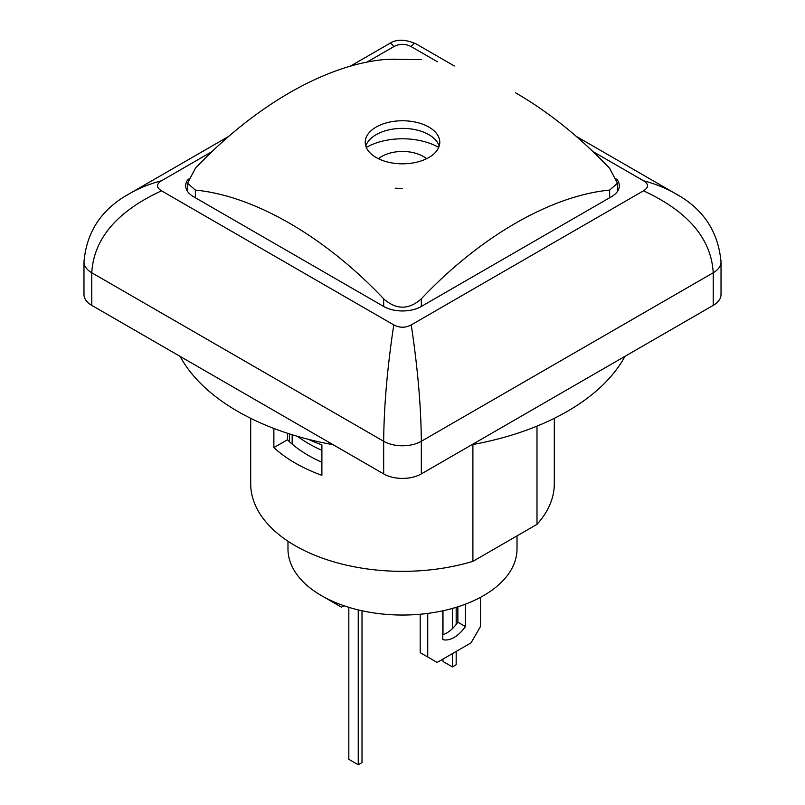 <?xml version="1.0" encoding="UTF-8"?>
<svg xmlns="http://www.w3.org/2000/svg" width="805" height="805" viewBox="0 0 805 805"><rect width="100%" height="100%" fill="white"/><g stroke="black" fill="none" stroke-linecap="round" stroke-linejoin="round"><path stroke-width="1.21" d="M333.049 444.682A233.037 134.536 180 0 1 237.717 411.385A233.037 134.536 180 0 1 180.058 356.353M624.942 356.353A233.037 134.536 180 0 1 471.951 444.682M678.424 195.434L675.073 193.421C665.715 188.048 655.179 183.822 643.487 180.743C648.82 184.114 648.82 187.464 643.487 190.815C687.993 211.393 711.248 238.713 713.23 272.764L713.23 305.377L421.327 473.904L421.327 441.281C421.045 406.253 417.674 367.462 411.224 324.918C405.418 327.987 399.612 327.987 393.776 324.918C387.326 367.462 383.955 406.253 383.673 441.281L383.673 473.904A26.635 15.376 0 0 0 421.327 473.904M383.673 473.904L91.77 305.377L91.77 272.764C93.752 238.713 117.007 211.393 161.513 190.815C156.18 187.464 156.18 184.114 161.513 180.743C149.821 183.822 139.285 188.048 129.927 193.421L126.576 195.434M713.23 305.377A26.635 15.376 0 0 0 721.028 294.509L721.028 261.887A26.635 15.376 180 0 1 721.028 261.987A26.635 15.376 180 0 1 713.23 272.764L421.327 441.281A26.635 15.376 180 0 1 383.673 441.281L91.77 272.764A26.635 15.376 180 0 1 83.972 261.987A26.635 15.376 180 0 1 83.972 261.887A26.635 15.376 180 0 1 83.982 261.454M83.972 261.887L83.972 294.509A26.635 15.376 0 0 0 91.77 305.377M438.705 147.426A51.268 29.604 0 0 0 366.295 147.426M439.198 146.097A37.282 21.524 0 0 0 402.5 128.377A37.282 21.524 0 0 0 365.802 146.097M376.136 157.508A37.282 21.524 180 0 1 365.218 142.294A37.282 21.524 180 0 1 402.5 120.76A37.282 21.524 180 0 1 439.782 142.294A37.282 21.524 180 0 1 416.769 162.177A37.282 21.524 180 0 1 376.136 157.508M402.5 188.42L395.265 188.229A79.896 46.127 0 0 0 402.5 188.42M515.492 92.766C548.346 111.724 579.731 136.92 609.647 168.346L617.455 183.208L609.647 190.091C550.982 195.685 480.001 236.66 421.327 298.816C408.779 309.945 396.221 309.945 383.673 298.816C324.999 236.66 254.018 195.685 195.353 190.091L187.545 183.208L195.353 168.346C254.018 106.19 324.999 65.215 383.673 59.62L395.346 59.157M389.922 59.298L421.327 59.62M420.2 614.255L420.2 652.654L437.155 662.435L471.046 642.863L480.464 626.562L480.464 597.36M442.8 634.813A26.635 15.376 120 0 0 457.864 622.205L457.864 606.809M427.737 613.42L427.737 657.001M465.401 604.183L465.401 626.562A26.635 15.376 -60 0 1 442.8 639.603L442.8 610.814M465.401 626.562L457.864 622.205M324.536 597.36L341.481 607.201L343.987 605.763M332.073 601.063L332.073 601.768M362.009 610.774L362.009 762.577L358.245 764.75L348.827 759.316L348.827 607.332M358.245 609.908L358.245 764.75M442.992 610.774L442.992 634.753M442.992 659.064L442.992 661.458L452.4 666.892L456.173 664.719L456.173 651.456M452.4 608.439L452.4 628.645M452.4 653.63L452.4 666.892M456.173 607.332L456.173 624.499M292.165 434.76L292.165 444.098A133.157 76.878 0 0 0 321.889 462.251A133.157 76.878 0 0 1 292.165 444.098A133.157 76.878 0 0 1 287.445 439.761L287.445 433.251M289.377 441.623L289.377 433.875M321.889 450.297A133.157 76.878 180 0 1 297.458 436.35M517.021 535.868L517.021 548.93A114.521 66.121 180 0 1 402.5 615.04A114.521 66.121 180 0 1 287.979 548.93L287.979 541.222M378.441 158.736A29.292 16.915 180 0 1 423.219 156.422A29.292 16.915 180 0 1 426.559 158.736M383.673 298.816L383.673 306.464A26.635 15.376 0 0 0 421.327 306.464L611.538 196.651A26.635 15.376 0 0 0 619.337 185.784A26.635 15.376 0 0 0 616.65 179.062M188.35 179.062A26.635 15.376 0 0 0 185.663 185.784A26.635 15.376 0 0 0 193.462 196.651L383.673 306.464M536.995 426.127L536.995 524.337L472.897 561.347L472.897 444.511M472.897 561.347A151.803 87.644 180 0 1 250.697 483.694L250.697 418.328M554.303 418.328L554.303 483.694A151.803 87.644 180 0 1 536.995 524.337M308.134 439.268A151.803 87.644 0 0 0 321.889 444.883L321.889 475.322A151.803 87.644 180 0 1 273.871 447.6L273.871 428.441M273.871 447.6L287.445 439.761M350.678 65.97L389.187 43.742C390.546 42.967 392.075 43.943 393.776 46.65C399.582 43.571 405.388 43.571 411.224 46.65C412.925 43.943 414.454 42.967 415.813 43.742L454.322 65.97M411.224 324.918L643.487 190.815M161.513 190.815L393.776 324.918M393.776 46.65L367.583 61.764M211.433 151.924L161.513 180.743M643.487 180.743L593.567 151.924M437.417 61.764L411.224 46.65M195.353 197.738L195.353 190.091M609.647 190.091L609.647 197.738M421.327 306.464L421.327 298.816M187.545 191.459L187.545 183.208M617.455 191.459L617.455 183.208M83.982 261.987C86.578 231.498 101.893 208.646 129.937 193.431M389.177 43.762C395.949 39.053 404.835 39.053 415.823 43.762M675.063 193.431C702.976 208.465 718.291 231.317 721.018 261.987M228.338 136.598L129.826 193.482M675.174 193.482L576.662 136.598"/></g></svg>
